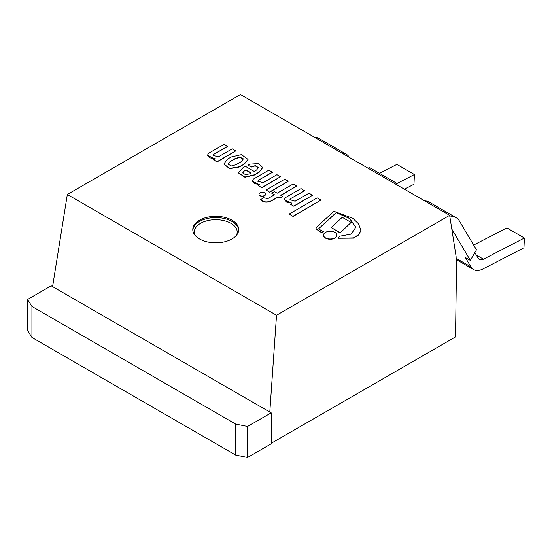 <?xml version="1.0" encoding="UTF-8"?>
<svg xmlns="http://www.w3.org/2000/svg" width="552" height="552" viewBox="0 0 552 552"><rect width="100%" height="100%" fill="white"/><g stroke="black" fill="none" stroke-linecap="round" stroke-linejoin="round"><path stroke-width="0.83" d="M231.992 238.947A22.963 13.262 0 0 0 238.719 229.577A22.963 13.262 0 0 0 215.756 216.315A22.963 13.262 0 0 0 192.786 229.577A22.963 13.262 0 0 0 206.965 241.824A22.963 13.262 0 0 0 231.992 238.947M276.531 315.268L269.797 412.033L52.585 286.626L67.33 194.483L240.444 94.537L449.645 215.321L276.531 315.268L67.33 194.483M449.645 215.321L456.09 256.328L456.525 266.078L455.51 336.913L271.184 443.332M99.049 313.453L51.198 285.826L27.6 299.453L27.6 330.455L31.933 337.458L235.676 455.083L247.579 457.463L271.184 443.836L271.184 412.834L223.332 385.206M27.6 299.453L31.933 306.457L31.933 337.458M31.933 306.457L235.676 424.081L235.676 455.083M235.676 424.081L247.579 426.461L247.579 457.463M247.579 426.461L271.184 412.834M244.37 163.799L248.027 159.383L241.403 154.636L231.26 156.968L227.362 159.224L223.843 164.013L229.618 168.394L239.147 166.814L244.37 164.054L248.027 159.507M235.966 164.731L241.231 161.695L243.404 158.872L239.947 157.203L235.497 158.383L230.232 161.419L228.093 164.213L231.46 165.966L235.966 164.731M223.85 164.137L229.618 168.643L239.147 167.063L244.37 164.054M243.397 158.997L239.837 157.458L235.497 158.631L230.232 161.667L228.1 164.337M251.153 166.89L255.3 165.641L258.44 167.608L256.57 170.023L254.168 171.41L245.419 166.352L242.949 167.78L238.471 172.838L244.936 176.992L254.362 174.811L259.157 172.045L262.69 167.477L258.308 163.599L249.849 164.137L248.11 165.138L251.153 167.146L255.19 165.883L258.433 167.732M244.288 170.803L242.721 172.873L245.55 174.694L249.78 173.825L251.215 172.997L245.854 169.899L244.288 170.803L242.728 172.997M248.11 165.138L251.153 167.146M238.471 172.962L244.936 177.24L254.362 175.067L259.157 172.293L262.683 167.601M251.001 173.121L245.854 170.154L244.288 171.058M296.659 186.079L293.105 184.023L277.201 193.207L274.461 191.627L271.722 193.207L274.461 194.787L267.782 198.644L263.649 197.713L260.675 199.679C262.924 202.211 266.195 202.798 270.48 201.439L278.015 197.092L279.885 198.168L282.624 196.588L280.754 195.256L296.659 186.079L280.968 195.38M260.675 199.431C262.924 201.963 266.195 202.543 270.48 201.19L270.48 201.439M270.48 201.19L278.015 197.092M278.015 196.836L279.885 198.168M279.885 197.92L282.624 196.339M271.722 193.207L274.247 194.911M208.58 153.304L207.531 155.133L209.905 157.851L215.087 158.741L213.527 159.887L217.067 161.929L235.738 150.903L232.199 148.861L218.309 156.878L213.072 155.353L213.976 154.201L227.686 146.535L224.209 144.279L208.58 153.304M207.531 155.257L214.673 158.983M213.527 159.638L217.067 161.929M217.067 161.681L235.738 150.903M213.086 155.478L213.976 154.456M213.976 154.201L227.686 146.287M253.32 179.131L252.271 180.966L254.644 183.685L259.833 184.575L258.274 185.72L261.807 187.763L280.478 176.737L276.938 174.694L263.049 182.712L257.818 181.187L258.715 180.035L272.426 172.369L268.948 170.113L253.32 179.131M252.278 181.09L259.412 184.81M258.274 185.472L261.807 187.763M261.807 187.514L280.478 176.737M257.825 181.311L258.715 180.283M258.715 180.035L272.426 172.12M285.418 197.637L284.37 199.465L286.743 202.184L291.925 203.074L290.366 204.219L293.905 206.269L312.577 195.235L309.037 193.193L295.147 201.211L289.917 199.686L290.814 198.534L304.525 190.868L301.047 188.612L285.418 197.637M284.377 199.589L291.511 203.315M290.366 203.971L293.905 206.269M293.905 206.013L312.577 195.235M289.924 199.81L290.814 198.789M290.814 198.534L304.525 190.619M336.182 212.582L349.623 218.302L355.812 227.251L351.182 234.103L339.418 236.27L338.217 238.257L353.383 237.884L358.862 234.593L360.918 230.198L358.517 223.815L352.714 218.233L333.946 211.292L316.62 227.1A2.85 1.642 0 0 0 316.02 228.1A2.85 1.642 0 0 0 316.717 229.177L321.712 232.523L323.327 231.592L319.27 229.349A1.104 0.635 180 0 1 318.759 228.811A1.104 0.635 180 0 1 319.022 228.404L336.182 212.582L349.554 218.502L355.805 227.376M338.217 238.257L353.383 238.133L358.862 234.848L360.918 230.322M316.034 228.231A2.85 1.642 0 0 0 316.02 228.355A2.85 1.642 0 0 0 316.717 229.425L321.712 232.772L323.327 231.592M319.022 228.404L336.182 212.83M258.985 194.311A3.264 1.884 0 0 0 258.978 194.435A3.264 1.884 0 0 0 262.241 196.319A3.264 1.884 0 0 0 265.505 194.435A3.264 1.884 0 0 0 265.498 194.311M259.937 192.855A3.264 1.884 0 0 0 258.978 194.187A3.264 1.884 0 0 0 262.241 196.07A3.264 1.884 0 0 0 265.505 194.187A3.264 1.884 0 0 0 263.49 192.441A3.264 1.884 0 0 0 259.937 192.855M323.507 235.242A6.714 3.878 0 0 0 323.5 235.366A6.714 3.878 0 0 0 330.213 239.244A6.714 3.878 0 0 0 336.927 235.366A6.714 3.878 0 0 0 336.92 235.242M325.466 232.378A6.714 3.878 0 0 0 323.5 235.117A6.714 3.878 0 0 0 330.213 238.988A6.714 3.878 0 0 0 336.927 235.117A6.714 3.878 0 0 0 332.78 231.536A6.714 3.878 0 0 0 325.466 232.378M266.119 189.971L269.631 192.248L288.275 181.235L284.763 179.214L266.119 189.971L269.631 192.248M269.631 191.999L288.275 181.235M289.234 214.003L293.043 216.453L320.967 200.079L317.158 197.885L289.234 214.003L293.043 216.453M293.043 216.205L320.967 200.079M340.101 232.937L351.113 222.435L342.233 217.309L331.221 227.555L340.101 232.937L351.113 222.435M331.221 227.555L340.101 232.682M396.874 184.851L396.874 183.388L369.371 167.511L368.101 168.243M395.598 184.12L396.874 183.388M473.657 245.06L506.86 227.9L524.4 238.029L523.972 247.765L483.041 268.921A20.514 11.847 -60 0 1 473.54 269.521A20.514 11.847 -60 0 1 470.87 266.816L465.364 257.522L470.345 260.392L476.466 249.801L459.236 220.71A22.045 12.73 120 0 0 456.373 217.805A22.045 12.73 120 0 0 449.914 217.053M456.373 217.805L428.876 201.935A22.045 12.73 120 0 0 424.667 200.9M524.4 238.029L483.469 259.178A8.88 5.127 -60 0 1 479.357 259.44A8.88 5.127 -60 0 1 478.204 258.274L474.844 252.602M470.345 260.392L451.909 229.252A10.412 6.01 120 0 0 451.812 229.094M349.382 157.437L349.25 157.21A22.045 12.73 120 0 0 346.38 154.305A22.045 12.73 120 0 0 342.171 153.277M346.38 154.305L318.883 138.428A22.045 12.73 120 0 0 314.674 137.4M379.521 173.369L396.874 164.399L414.407 174.522L396.874 183.588M404.409 189.205L413.979 184.258L414.407 174.522M192.814 230.198A22.963 13.262 180 0 1 215.756 217.564A22.963 13.262 180 0 1 238.692 230.198M236.422 235.359A21.431 12.372 0 0 0 215.756 219.696A21.431 12.372 0 0 0 195.084 235.359M476.286 255.031L483.469 259.178M456.18 258.336L470.87 266.816M456.235 259.523L473.54 269.521"/></g></svg>
